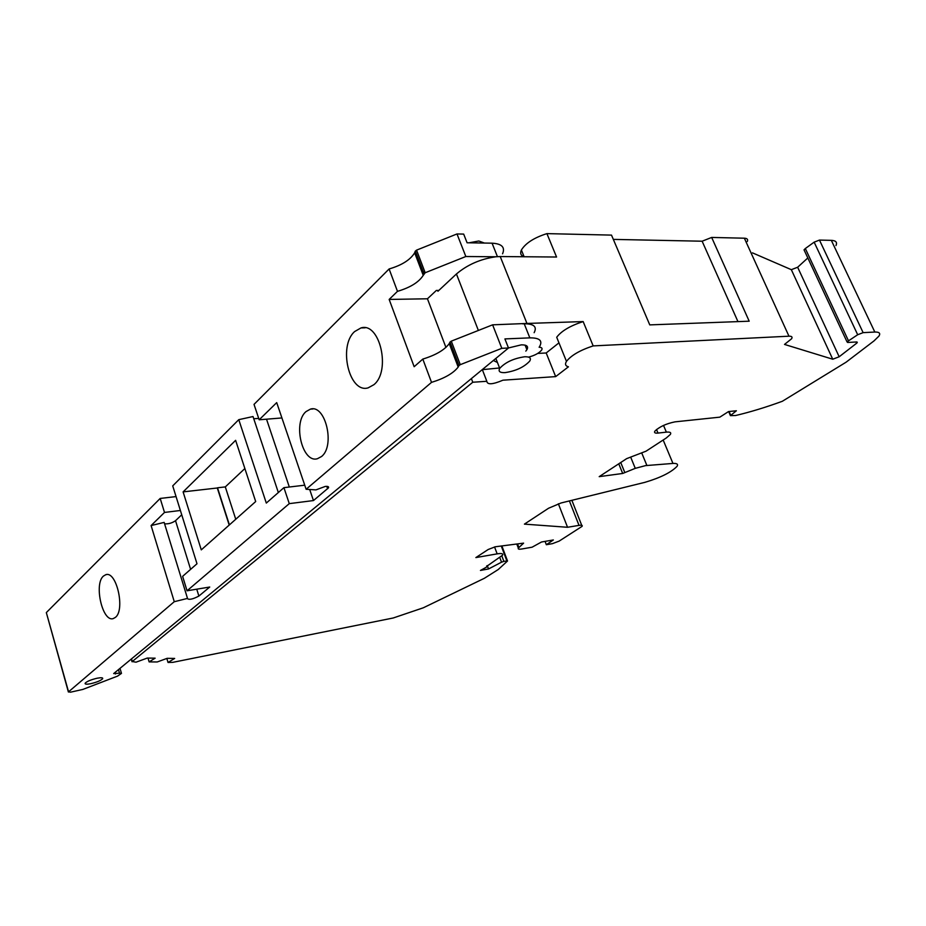 <?xml version="1.0" encoding="UTF-8"?>
<svg xmlns="http://www.w3.org/2000/svg" width="926" height="926" viewBox="0 0 926 926"><rect width="100%" height="100%" fill="white"/><g stroke="black" fill="none" stroke-linecap="round" stroke-linejoin="round"><path stroke-width="1.39" d="M494.553 546.93L497.158 553.864L475.871 557.579L488.187 549.5L495.294 546.78L523.607 543.134L518.34 548.088C517.761 549.153 518.907 549.454 521.766 549.002L532.091 547.197L541.502 541.999L553.343 539.962L546.352 544.72L545.067 541.386M857.001 341.972L857.279 342.574L856.643 341.96L847.672 342.47L847.012 341.844L857.684 334.737L863.125 332.642L874.827 332.052C879.306 331.925 880.684 333.267 878.948 336.092L874.005 340.907L846.075 362.205L782.308 401.294C765.594 407.394 750.048 412.116 735.672 415.496L730.429 415.647L736.378 410.774L728.53 411.572L719.838 417.151L675.019 421.851C666.118 423.668 659.381 426.782 654.844 431.203C653.964 432.731 655.029 433.356 658.016 433.079L666.361 432.141C670.111 431.805 671.443 432.569 670.355 434.444L666.234 438.021L646.047 451.182L626.636 458.648L599.203 476.647L622.689 473.464L635.271 468.348L645.549 465.616L672.959 463.428C676.975 463.243 678.341 464.204 677.068 466.31C671.2 472.376 660.493 477.712 644.924 482.33L561.063 502.98L548.574 508.235L524.417 524.128L567.545 527.276L579.016 525.378C581.655 524.984 582.685 525.297 582.118 526.327L559.211 541.073L552.475 543.643L546.352 544.72M641.683 452.86L646.892 465.477M508.467 347.956L521.292 344.854C526.825 344.773 528.7 346.393 526.906 349.692L525.818 351.116M321.496 456.541C335.397 445.996 325.477 404.037 310.395 409.142L305.997 411.607C292.547 422.765 302.362 463.544 317.456 458.706L321.496 456.541M373.861 384.718C391.2 371.071 379.845 321.739 360.943 327.943L354.646 331.554C337.967 346.081 349.218 393.7 368.12 387.867L373.861 384.718M103.399 576.099L105.807 574.687C116.502 570.671 125.404 609.817 115.437 617.364L113.238 618.591C102.52 622.365 93.757 584.167 103.399 576.099M90.655 683.712C96.779 682.265 100.772 680.61 102.647 678.746C103.099 677.647 101.293 677.462 97.23 678.202C91.084 679.649 87.056 681.304 85.18 683.18C84.752 684.291 86.569 684.476 90.655 683.712M147.998 658.073L149.121 661.893L155.14 658.178L147.28 658.062L136.018 662.194L132.268 661.523L472.781 382.241L486.833 381.292C487.284 384.915 492.655 384.545 502.934 380.192L555.669 376.616L568.437 366.812C565.427 365.99 564.779 364.173 566.469 361.371C571.238 355.329 580.139 350.167 593.172 345.907L788.964 336.196L744.354 238.202L711.666 237.438L749.192 321.195L649.763 324.887L611.507 235.111L546.919 233.618L556.561 257.023L500.225 256.548L526.952 323.452L492.62 324.829L451.298 341.15L449.943 342.134L458.902 365.631L458.185 367.043C453.416 373.247 444.526 378.352 431.516 382.369L306.124 489.275L315.951 489.889L325.211 486.451C327.966 486.196 329.031 486.671 328.429 487.898L313.463 500.561L309.701 489.507M118.47 669.625L119.5 673.19L121.468 673.399L117.544 676.119L82.831 689.43L70.469 692.197L68.559 691.826L174.273 601.692L187.226 598.485C188.892 600.071 192.782 599.261 198.882 596.066L209.727 587.038L187.052 590.788L182.619 576.354L196.995 563.76L172.722 485.884L238.769 419.663L253.018 416.538L278.344 492.539M253.747 418.737L258.713 418.413M504.994 372.634C499.843 372.808 498.095 371.395 499.727 368.363C505.353 362.263 513.675 358.397 524.695 356.765C529.73 356.66 531.42 358.084 529.765 361.047C524.185 367.113 515.921 370.979 504.994 372.634M484.391 243.052L478.823 241.003L469.112 242.797M149.121 661.893L157.235 661.963L167.155 658.328L174.667 658.432L168.034 662.472L172.803 662.345L393.214 617.989L423.309 607.792L484.402 578.275L498.223 569.536L507.529 560.994L503.871 561.364L501.857 555.994M499.808 557.568L501.545 562.186L503.871 561.364M501.545 562.186L488.546 568.958L480.455 570.439L487.076 566.816L486.625 566.041M497.158 553.864C501.591 553.158 503.385 553.609 502.505 555.23L486.729 566.342M857.279 342.574L856.585 343.268L855.983 341.995M807.819 257.96L797.645 267.244L839.176 356.765L856.585 343.268M839.176 356.765L832.74 359.219L791.336 269.674L752.456 252.856M788.964 336.196C791.788 336.126 792.668 336.983 791.591 338.766L784.519 344.426L832.74 359.219M567.545 527.276L558.355 503.767M663.166 440.024L672.959 463.428M622.689 473.464L618.765 463.81M835.981 245.575C837.44 242.299 835.9 240.563 831.328 240.355L874.827 332.052M526.952 323.452L583.16 321.577L593.172 345.907M583.16 321.577C570.173 325.802 561.364 331.022 556.7 337.261L566.469 361.371M555.669 376.616L546.19 352.98L558.795 342.979M537.74 353.419L546.19 352.98M486.833 381.292L482.342 369.659M472.781 382.241L471.38 378.595M437.628 290.44L437.94 291.262L456.437 273.98L478.372 330.455M423.402 272.51L424.64 271.318M523.861 256.745L523.885 256.722C520.771 255.472 519.937 253.238 521.384 250.008C525.644 243.133 534.152 237.669 546.919 233.618M613.336 239.394L702.128 241.211L711.666 237.438M744.354 238.202C747.213 238.341 748.196 239.44 747.294 241.512M791.336 269.674L797.645 267.244M831.328 240.355L819.464 240.077L814.151 242.161L805.331 248.527L804.034 249.846L804.393 250.622M624.668 472.191L620.733 462.525M522.553 323.834L524.22 323.776C533.955 323.787 537.254 326.762 534.128 332.689M500.225 256.548L495.827 256.768C480.513 258.979 467.387 264.72 456.437 273.98M737.953 321.611L702.128 241.211M397.474 291.343L389.105 268.968C401.861 265.218 410.38 259.824 414.651 252.81L423.24 275.346C418.865 282.21 410.276 287.546 397.474 291.343L389.163 299.434L414.154 366.719L422.812 359.08C435.764 355.121 444.573 349.959 449.249 343.592L458.185 367.043M449.943 342.134L449.249 343.592M423.24 275.346L425.184 272.742L465.836 256.514L495.827 256.768M438.843 290.428L436.343 290.451L427.453 298.785L389.163 299.434M166.83 658.455L168.034 662.472M524.22 323.776L529.834 337.863C539.557 337.782 542.821 340.652 539.638 346.463L539.117 347.25C541.779 347.354 542.636 348.28 541.664 350.016C539.163 353.095 534.811 355.468 528.584 357.123M482.214 369.671L499.577 367.969M502.552 253.817C505.341 247.277 501.846 243.735 492.065 243.179L497.436 256.629M119.5 673.19L113.678 673.572L508.49 348.002L501.823 348.326L492.62 324.829M508.49 348.002L504.913 338.916L529.834 337.863M427.453 298.785L445.938 347.424M431.516 382.369L422.812 359.08M501.823 348.326L460.268 364.67L451.298 341.15M465.836 256.514L456.993 233.954L463.671 234.093L467.086 242.774L492.065 243.179M425.184 272.742L416.561 250.136L456.993 233.954M414.651 252.81L415.265 251.189L423.876 273.772M497.424 362.46L493.338 360.492M306.124 489.275L276.712 402.613L259.176 419.779L281.921 417.95M259.176 419.779L254.025 404.384L389.105 268.968M458.902 365.631L460.268 364.67M187.052 590.788L289.271 503.64L313.463 500.561M416.561 250.136L415.265 251.189M68.559 691.826L46.439 612.989M46.497 612.41L160.186 498.443L176.067 496.591M488.546 568.958L487.308 565.601M289.271 503.64L283.923 487.655L304.735 485.189M238.769 419.663L266.306 503.073L283.923 487.655M255.692 501.545L235.621 440.336L183.105 491.891L201.278 549.87L255.692 501.545M164.573 523.815C168.37 524.128 172.016 523.097 175.523 520.701L181.727 514.775M160.186 498.443L164.504 512.437L151.1 525.563L174.273 601.692M180.385 510.481L164.504 512.437M229.405 524.892L217.506 487.794L225.307 486.902L244.869 468.544M183.105 491.891L217.297 487.99L229.197 525.077M151.1 525.563L164.145 522.403L187.446 598.208M225.307 486.902L235.748 519.255M663.525 425.404L666.361 432.141M656.511 429.49L658.016 433.079M132.268 661.523L131.504 658.884M501.279 546.004L506.846 560.832M517.541 543.909L518.896 547.463M569.386 500.931L579.016 525.378M630.664 457.097L635.271 468.348M819.464 240.077L863.125 332.642M730.741 415.323L729.086 411.514M814.151 242.161L857.684 334.737M805.331 248.527L848.413 340.652M115.009 672.473L115.461 674.012M289.317 487.018L266.526 419.189M326.797 486.37L327.619 488.754M198.882 596.066L196.752 589.191M190.606 569.363L175.523 520.701M525.1 345.143L526.906 349.692M312.953 408.945L310.395 409.142M365.18 327.804L360.943 327.943M106.64 574.571L105.807 574.687M102.427 677.959L102.647 678.746M495.85 358.42L499.727 368.363M501.869 545.923L507.46 560.809M571.863 500.318L581.713 525.297M131.261 659.069L132.048 661.766M524.116 256.745L521.384 250.008M487.145 565.705L487.377 566.318M516.789 544.013L518.34 548.088M728.658 411.561L730.429 415.647M804.034 249.846L847.012 341.844M449.99 342.03L458.949 365.538M415.311 251.073L423.923 273.656M327.966 486.567L328.429 487.898M46.335 612.63L68.385 692.011M120.01 668.352L121.387 673.098"/></g></svg>
